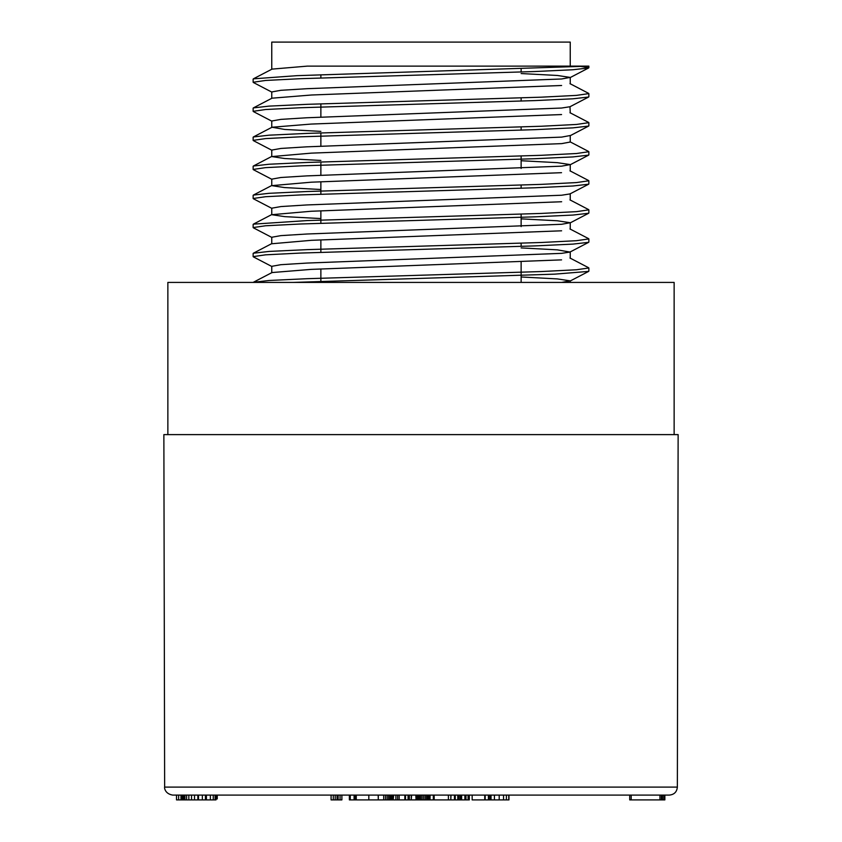 <?xml version="1.0" encoding="UTF-8"?>
<svg xmlns="http://www.w3.org/2000/svg" width="842" height="842" viewBox="0 0 842 842"><rect width="100%" height="100%" fill="white"/><g stroke="black" fill="none" stroke-linecap="round" stroke-linejoin="round"><path stroke-width="1.26" d="M167.863 434.619L167.863 282.417L674.137 282.417L674.137 434.619M215.984 799.9L215.078 799.9L215.078 795.09L215.984 795.09L215.984 799.9L216.194 795.09L378.174 795.09L378.29 799.9L378.29 795.09M393.077 795.09L393.077 799.9L393.182 795.09L399.171 795.09L399.171 799.9L397.603 799.9L397.603 795.09M409.359 795.09L409.359 799.9L411.275 799.9L411.275 795.09L416.053 795.09L416.053 799.9L415.832 795.09M430.009 795.09L430.009 799.9L430.094 795.09L433.325 795.09L433.325 799.9L433.577 795.09L450.807 795.09L450.807 799.9L451.017 795.09L455.259 795.09L455.259 799.9L454.448 799.9L454.448 795.09M468.089 795.09L465.984 795.09L465.984 799.9L468.089 799.9L468.089 795.09L629.711 795.09L629.711 799.9L631.195 799.9L631.195 795.09L659.949 795.09L659.949 799.9L631.195 799.9M664.864 795.09L664.864 799.9L663.864 799.9L663.864 795.09L662.233 795.09L662.233 799.9L661.391 799.9L661.391 795.09M669.348 795.09L172.652 795.09C164.264 793.69 164.327 786.754 164.643 787.102L163.864 434.619L678.136 434.619L677.357 787.102C676.873 791.954 674.2 794.616 669.348 795.09M205.501 799.9L183.303 799.9L183.303 795.09L182.083 795.09L182.083 799.9L180.988 799.9L180.988 795.09L178.63 795.09L178.63 799.9L176.515 799.9L176.515 795.09M198.501 799.9L198.501 795.09L197.838 795.09L197.838 799.9M206.406 795.09L205.406 795.09L205.406 799.9L206.406 799.9L206.406 795.09M215.078 799.9L213.258 799.9L213.258 795.09L210.363 795.09L210.363 799.9L206.406 799.9M393.077 799.9L388.646 799.9L388.646 795.09L385.51 795.09L385.51 799.9L383.71 799.9L383.71 795.09M392.319 799.9L392.319 795.09L390.93 795.09L390.93 799.9M430.009 799.9L422 799.9L422 795.09L420.579 795.09L420.579 799.9L419.305 799.9L419.305 795.09M425.126 799.9L425.126 795.09L423.558 795.09L423.558 799.9M428.831 799.9L428.831 795.09L426.526 795.09L426.526 799.9M465.984 799.9L460.984 799.9L460.984 795.09L459.953 795.09L459.953 799.9L458.595 799.9L458.595 795.09M465.984 795.09L464.868 795.09L464.868 799.9M253.453 78.832L296.963 75.664L588.863 66.129L307.256 66.129L561.677 66.129M561.582 259.873L311.108 269.387L272.019 272.555L253.368 282.27L269.251 280.481L307.214 278.691L541.206 271.556L576.444 269.766L588.811 267.988M253.495 253.21L269.166 251.421L307.214 249.632L541.311 242.496L576.37 240.707L588.832 238.928M253.463 224.14L307.298 220.572L541.164 213.436L576.517 211.647L588.79 209.858M253.421 195.081L269.156 193.302L307.151 191.513L541.311 184.366L576.423 182.577L588.853 180.798L588.863 183.966M253.453 166.011L269.114 164.232L307.351 162.443L541.206 155.307L576.475 153.518L588.758 151.739M561.572 114.554L311.182 124.069L272.029 127.237L253.368 136.962L269.208 135.173L307.077 133.394L541.28 126.247L576.454 124.458L588.79 122.669M253.431 107.902L269.114 106.113L307.172 104.324L541.269 97.177L576.36 95.399L588.832 93.609M307.256 66.129L272.04 69.118L253.368 78.832M561.625 85.495L311.424 95.009L272.134 98.177M272.029 127.237L284.67 129.447L320.865 131.373M570.181 142.045L561.677 143.624L311.245 153.139L271.829 156.58L284.638 158.506L320.865 160.443M561.54 172.684L311.329 182.188L271.808 185.64L284.533 187.566L320.865 189.503M561.656 201.743L311.151 211.258L271.755 214.699L284.722 216.636L320.865 218.562M561.614 230.803L311.34 240.317L271.829 243.759M579.128 66.129L588.8 67.718M588.558 67.96L572.918 69.749L534.712 71.538L300.783 78.674L265.577 80.453L253.2 82.242M271.829 120.995L280.828 119.385L306.867 117.764L561.572 108.039L569.992 106.734L588.632 97.019L572.855 98.809L534.986 100.587L300.762 107.734L265.535 109.523L253.242 111.312M569.981 135.804L588.632 126.079L572.897 127.868L534.902 129.657L300.72 136.804L265.651 138.583L253.137 140.372L253.137 137.204M588.505 155.138L572.939 156.928L534.902 158.717L300.952 165.853L265.514 167.642L253.21 169.431M271.755 214.699L271.755 208.185L280.933 206.564L306.888 204.943L561.646 195.228L569.971 193.923L588.632 184.209L572.981 185.987L535.007 187.777L300.752 194.923L265.577 196.712L253.189 198.491M588.526 213.268L572.992 215.057L534.828 216.836L300.826 223.983L265.556 225.772L253.189 227.561M271.829 266.314L280.828 264.693L306.877 263.072L561.593 253.358L569.992 252.053L588.632 242.328L572.949 244.106L535.102 245.896L300.783 253.053L265.504 254.831L253.274 256.621M569.981 281.112L588.632 271.398L554.72 274.145L293.248 282.417M561.677 282.417L570.16 280.839L557.404 278.913L521.135 276.976M569.992 252.053L557.288 249.842L521.135 247.916M271.808 237.244L280.818 235.634L307.014 234.002L561.625 224.288L570.139 222.72L557.393 220.783L521.135 218.857M271.861 179.125L280.839 177.504L306.93 175.883L561.551 166.169L570.213 164.59L557.32 162.664L521.135 160.727M271.787 150.065L280.933 148.445L306.877 146.824L561.677 137.109L570.181 135.53M569.992 106.734L570.244 112.986M271.808 91.936L280.807 90.315L306.951 88.694L561.625 78.98L570.129 77.411L557.425 75.475L521.135 73.549M570.244 66.129L570.244 42.1L271.755 42.1L271.755 69.254M521.135 68.855L521.135 72.023M521.135 97.914L521.135 101.082M521.135 126.984L521.135 130.152M521.135 156.044L521.135 168.453M521.135 185.103L521.135 188.271M521.135 214.173L521.135 226.582M521.135 243.233L521.135 246.401M521.135 262.157L521.135 282.417M180.988 799.9L178.63 799.9M183.303 799.9L182.083 799.9M213.258 799.9L210.363 799.9M202.343 799.9L202.343 795.09M197.975 799.9L197.975 795.09M194.523 799.9L194.523 795.09M191.523 799.9L191.523 795.09M188.829 799.9L188.829 795.09M186.608 799.9L186.608 795.09M184.924 799.9L184.924 795.09M183.777 799.9L183.777 795.09M216.194 798.942L217.247 798.942L217.247 795.09M392.782 799.9L392.782 795.09M391.698 799.9L391.698 795.09M389.983 799.9L389.983 795.09M388.646 799.9L387.162 799.9L387.162 795.09M387.162 799.9L385.51 799.9M383.71 799.9L378.29 799.9M409.359 799.9L408.065 799.9L408.065 795.09M408.065 799.9L405.518 799.9L405.518 795.09M405.518 799.9L404.834 799.9L404.834 795.09M404.834 799.9L399.171 799.9M397.603 799.9L395.887 799.9L395.887 795.09M429.588 799.9L429.588 795.09M427.768 799.9L427.768 795.09M422 799.9L420.579 799.9M419.305 799.9L418.169 799.9L418.169 795.09M418.169 799.9L417.211 799.9L417.211 795.09M417.211 799.9L416.506 799.9L416.506 795.09M434.156 795.09L434.156 799.9L448.397 799.9L448.397 795.09M434.156 799.9L433.577 799.9M461.637 799.9L461.637 795.09M460.984 799.9L459.953 799.9M458.595 799.9L457.027 799.9M455.259 799.9L457.774 799.9L457.774 795.09M454.448 799.9L451.017 799.9M663.864 799.9L662.465 799.9L662.465 795.09M661.391 799.9L659.949 799.9M664.285 799.9L664.285 795.09M331.085 795.09L331.085 799.9L335.221 799.9L335.221 795.09M335.221 799.9L337.042 799.9L337.042 795.09M337.042 799.9L340.063 799.9L340.063 795.09M340.063 799.9L341.884 799.9L341.884 795.09M349.377 795.09L349.377 799.9L355.335 799.9L355.335 795.09M349.388 799.9L350.261 799.9L350.261 795.09M355.335 799.9L356.261 799.9L356.261 795.09M356.261 799.9L368.828 799.9L368.828 795.09M368.828 799.9L378.174 799.9M393.182 799.9L393.656 795.09M393.656 799.9L396.214 799.9M411.275 799.9L411.601 795.09M411.601 799.9L416.558 799.9M430.094 799.9L433.325 799.9M448.397 799.9L450.807 799.9M467.826 799.9L469.31 799.9L469.31 795.09M485.181 795.09L485.181 799.9L489.16 799.9L489.16 795.09M489.16 799.9L490.476 799.9L490.476 795.09M484.739 795.09L484.739 799.9L472.151 799.9L472.151 795.09M484.739 799.9L484.939 795.09M490.928 799.9L506.389 799.9L506.389 795.09M506.389 799.9L508.768 799.9L508.768 795.09M503.548 799.9L503.548 795.09M164.643 787.102L677.357 787.102M333.274 799.9L333.274 795.09M338.126 799.9L338.126 795.09M354.093 799.9L354.093 795.09M488.413 799.9L488.413 795.09M491.023 799.9L491.023 795.09M494.422 799.9L494.422 795.09M499.201 799.9L499.201 795.09M588.632 267.745L569.981 258.02M253.368 253.21L272.019 243.485M588.632 238.675L569.981 228.961M253.368 224.151L272.019 214.426M588.632 209.616L569.981 199.891M253.368 195.081L272.019 185.366M588.632 180.556L569.981 170.831M253.368 166.021L272.019 156.296M588.632 151.497L569.981 141.772M588.632 122.427L569.981 112.712M253.368 107.902L272.019 98.177M588.632 93.367L569.981 83.642M253.137 79.085L253.137 82.242M253.137 108.144L253.137 111.312M253.137 166.263L253.137 169.431M253.137 195.333L253.137 198.491M253.137 224.393L253.137 227.561M253.137 253.453L253.137 256.621M588.863 66.129L588.863 67.718M588.863 93.609L588.863 96.777M588.863 122.669L588.863 125.837M588.863 151.739L588.863 154.896M588.863 209.858L588.863 213.026M588.863 238.928L588.863 242.086M588.863 267.988L588.863 271.156M588.632 67.96L569.981 77.685M253.368 82.495L272.019 92.21M253.368 111.554L272.019 121.269M253.368 140.614L272.019 150.339M588.632 155.149L569.981 164.864M253.368 169.674L272.019 179.399M253.368 198.744L272.019 208.458M588.632 213.268L569.981 222.993M253.368 227.803L272.019 237.528M253.368 256.863L272.019 266.588M271.755 266.314L271.755 272.829M570.244 280.839L570.244 282.417M271.755 237.244L271.755 243.759M570.244 251.779L570.244 258.294M570.244 222.72L570.244 229.234M271.755 179.125L271.755 185.64M570.244 193.649L570.244 200.164M271.755 150.065L271.755 156.58M570.244 164.59L570.244 171.105M271.755 120.995L271.755 127.51M570.244 135.53L570.244 142.045M271.755 91.936L271.755 98.314M570.244 77.411L570.244 83.916M320.865 74.78L320.865 77.938M320.865 103.829L320.865 117.133M320.865 132.899L320.865 146.203M320.865 161.959L320.865 175.262M320.865 181.777L320.865 194.186M320.865 210.837L320.865 223.256M320.865 239.907L320.865 252.316M320.865 268.966L320.865 281.375M508.968 795.09L508.968 799.9"/></g></svg>
